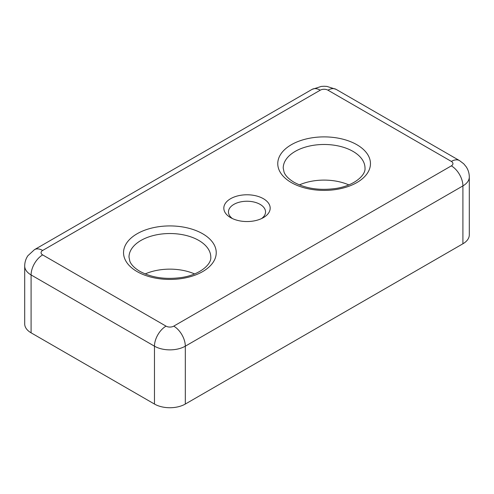 <?xml version="1.0" encoding="UTF-8"?>
<svg xmlns="http://www.w3.org/2000/svg" width="494" height="494" viewBox="0 0 494 494"><rect width="100%" height="100%" fill="white"/><g stroke="black" fill="none" stroke-linecap="round" stroke-linejoin="round"><path stroke-width="0.74" d="M230.612 217.626L230.612 217.626A23.175 13.381 180 0 1 230.612 198.699A23.175 13.381 180 0 1 263.388 198.699A23.175 13.381 180 0 1 263.388 217.626A23.175 13.381 180 0 1 230.612 217.626M232.433 218.57A18.537 10.701 180 0 1 228.463 211.945A18.537 10.701 180 0 1 239.905 202.058A18.537 10.701 180 0 1 260.11 204.38A18.537 10.701 180 0 1 265.537 211.945A18.537 10.701 180 0 1 261.567 218.57M194.587 273.935A40.897 23.613 0 0 0 145.187 273.935M348.813 184.892A40.897 23.613 0 0 0 299.413 184.892M327.967 90.186A5.453 3.149 0 0 0 320.254 90.186L42.657 250.458A5.453 3.149 0 0 0 42.657 254.91L166.033 326.139A5.453 3.149 0 0 0 173.746 326.139L451.343 165.867A5.453 3.149 0 0 0 451.343 161.415L327.967 90.186A16.358 9.442 -60 0 1 336.148 89.377L459.525 160.606L463.73 163.804L466.145 166.725C468.213 169.831 469.269 173.252 469.3 177L469.3 234.872A21.81 12.591 180 0 1 462.909 243.777L462.909 185.905L185.312 346.177L185.312 404.049L462.909 243.777M185.312 404.049A21.81 12.591 180 0 1 154.468 404.049L154.468 346.177L31.091 274.942L31.091 332.82L154.468 404.049M31.091 332.82A21.81 12.591 180 0 1 24.7 323.916L24.7 266.038A21.81 12.591 180 0 0 31.091 274.942A16.358 9.442 120 0 1 42.657 254.91M210.784 257.133A40.897 23.613 0 0 0 198.804 240.442A40.897 23.613 0 0 0 154.239 235.323A40.897 23.613 0 0 0 128.996 257.133L129.86 261.301C131.237 264.803 134.566 268.143 139.845 271.336C151.497 277.64 165.36 279.709 181.434 277.529C199.749 274.892 211.623 264.339 210.784 257.133M202.663 233.761A46.35 26.756 180 0 1 202.663 271.601A46.35 26.756 180 0 1 137.116 271.601A46.35 26.756 180 0 1 137.116 233.761A46.35 26.756 180 0 1 202.663 233.761M365.004 168.096A40.897 23.613 0 0 0 353.031 151.399A40.897 23.613 0 0 0 308.46 146.28A40.897 23.613 0 0 0 283.216 168.096L284.087 172.264C285.464 175.759 288.786 179.106 294.066 182.292C305.718 188.603 319.587 190.665 335.654 188.492C353.976 185.855 365.85 175.302 365.004 168.096M356.884 144.723A46.35 26.756 180 0 1 356.884 182.564A46.35 26.756 180 0 1 291.337 182.564A46.35 26.756 180 0 1 291.337 144.723A46.35 26.756 180 0 1 356.884 144.723M469.3 177A21.81 12.591 180 0 1 462.909 185.905A16.358 9.442 -120 0 0 451.343 165.867M173.746 326.139A16.358 9.442 -120 0 1 185.312 346.177A21.81 12.591 180 0 1 154.468 346.177A16.358 9.442 -60 0 1 166.033 326.139M459.525 160.606A16.358 9.442 120 0 0 451.343 161.415M320.254 90.186A16.358 9.442 -120 0 0 312.078 89.377L321.328 86.413L324.107 86.259L326.917 86.413L336.148 89.377M42.657 250.458A16.358 9.442 -120 0 0 34.475 249.649L312.078 89.377M34.475 249.649L27.855 255.762C25.787 258.868 24.731 262.295 24.7 266.038"/></g></svg>

